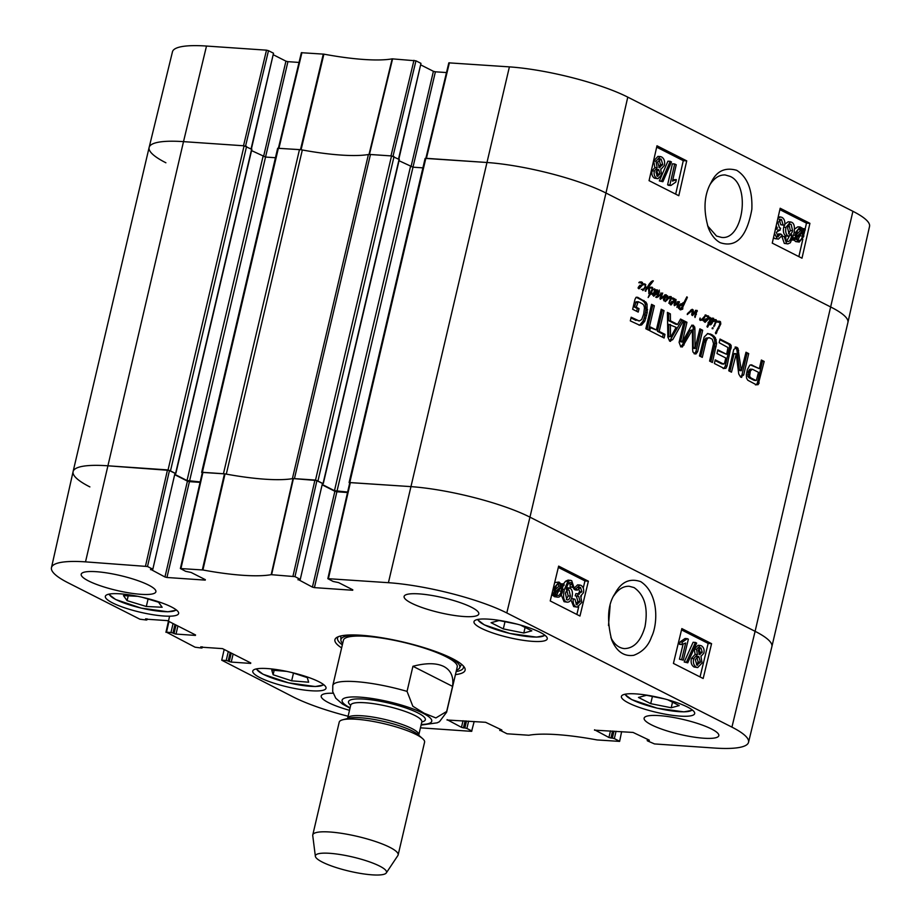 <?xml version="1.0" encoding="UTF-8"?>
<svg xmlns="http://www.w3.org/2000/svg" width="921" height="921" viewBox="0 0 921 921"><rect width="100%" height="100%" fill="white"/><g stroke="black" fill="none" stroke-linecap="round" stroke-linejoin="round"><path stroke-width="1.38" d="M206.5 46.05A86.804 17.303 -166.8 0 0 172.469 51.795L149.133 147.441A87.679 17.476 13.2 0 1 183.509 141.638L243.512 145.76L266.503 50.171L206.5 46.05L183.509 141.638A87.679 17.476 -166.8 0 0 149.121 147.464L73.093 471.598A87.679 17.476 13.2 0 1 107.481 465.773A87.679 17.476 -166.8 0 0 73.093 471.633A87.679 17.476 13.2 0 0 89.878 486.91M245.562 146.071L268.495 50.69L266.503 50.171M268.495 50.69L273.514 53.222L251.111 148.73M251.41 148.891L273.514 53.222M273.479 54.834L285.936 61.154L263.544 156.628M275.448 157.733L265.536 157.054L287.928 61.661L285.936 61.154M287.928 61.661L299.026 62.432M393.014 156.202L415.958 60.821L392.173 58.852A99.514 19.836 13.2 0 1 323.893 54.155L301.374 52.704L278.407 148.166M415.958 60.821L420.966 63.365L398.563 158.873M398.874 159.022L420.966 63.365M420.932 64.977L433.4 71.297L411.008 166.759M422.9 167.864L412.988 167.185L435.391 71.803L433.4 71.297M435.391 71.803L446.489 72.563M425.836 158.435L486.415 162.453A87.679 17.476 13.2 0 1 605.972 193.019L831.122 307.2A87.679 17.476 13.2 0 1 847.907 322.477L869.539 226.428A86.804 17.303 -166.8 0 0 852.915 211.3L627.777 97.131A86.804 17.303 -166.8 0 0 509.405 66.876L448.826 62.847L425.87 158.297L425.122 158.412L349.094 482.546L410.398 486.587L349.807 482.558L327.841 578.664L388.42 582.694A86.804 17.303 13.2 0 1 506.792 612.949L731.93 727.13A86.804 17.303 13.2 0 1 748.531 742.303A86.804 17.303 13.2 0 1 714.5 748.048L654.497 743.926L647.486 740.875L648.016 739.517M710.172 184.35C714.489 177.845 719.485 174.714 725.161 174.955L729.996 176.348C751.018 184.845 743.109 240.853 721.373 237.365L716.526 236.041L707.57 225.829M368.665 154.486A98.639 19.663 -166.8 0 0 369.022 154.429L390.976 155.902L413.966 60.314M278.384 148.293L301.075 149.755A98.639 19.663 -166.8 0 0 301.835 149.893M165.895 162.775A87.679 17.476 13.2 0 1 149.133 147.441M777.9 218.265L780.628 216.988L781.998 217.391C784.312 218.807 785.21 221.454 784.704 225.334L780.778 224.747L783.069 224.885L781.503 219.497L780.743 219.279M780.778 224.747L779.212 219.371M779.995 219.417L781.503 219.497L777.888 222.537L779.454 227.867L780.617 228.143L779.949 230.308L778.763 229.882M777.405 230.008L779.949 230.308M777.831 230.043L779.696 230.146L776.299 232.322L778.326 236.835M777.646 236.651L780.812 234.038L782.274 235.292L778.406 239.115L777.197 238.769L774.492 233.266M777.151 236.294L778.521 233.899L780.812 234.038M778.406 239.115L774.906 238.631L773.536 237.48M775.263 229.905L777.428 228.109L776.173 225.887M775.689 228.005L777.428 228.109M778.222 216.861L780.628 216.988M784.704 225.334L783.069 224.885M676.233 164.755L672.514 181.126L676.348 179.618L675.784 182.105L670.914 185.478L669.901 184.971L674.679 163.973L676.233 164.755M672.837 179.733L676.348 179.618M669.901 184.971L667.61 184.833L668.623 185.351L670.914 185.478M667.61 184.833L672.376 163.834L674.679 163.973M662.878 181.713L661.612 181.069L670.212 161.313L671.478 161.958L662.878 181.713L659.321 180.93L661.612 181.069M659.321 180.93L667.921 161.187L670.212 161.313M656.719 175.83L657.744 173.931L656.431 169.51M660.035 174.069L657.249 176.199L655.948 171.824L658.722 169.648L660.035 174.069L657.744 173.931M657.905 176.395L657.249 176.199M658.066 169.452L657.456 169.568M658.86 167.323L660.461 164.525L658.837 158.93M662.752 164.663L659.252 167.564L657.606 161.946L661.128 159.057L662.752 164.663L660.461 164.525M660.035 167.783L659.252 167.564M660.322 158.826L659.551 158.965M661.669 174.783L658.066 178.697L656.8 178.329C654.52 176.832 653.691 174.391 654.336 170.995L657.168 167.76L655.982 161.163L660.207 156.547L661.623 156.961C664.202 158.608 665.123 161.463 664.363 165.492L660.714 169.556L661.669 174.783M658.066 178.697L654.509 178.19C652.229 176.705 651.4 174.265 652.045 170.857L654.877 167.622L657.168 167.76M654.877 167.622L653.691 161.025L657.916 156.409L660.207 156.547M796.458 236.732L796.757 232.978C797.713 229.421 799.106 228.063 800.936 228.892L802.559 230.998L796.458 236.732M800.096 228.65L799.278 228.788M796.515 234.395L800.268 230.86L799.635 229.617L801.926 229.743M799.635 229.617L798.645 228.753M800.268 230.86L802.559 230.998M796.711 237.952L802.836 232.196L802.559 235.995C801.581 239.667 800.176 241.049 798.346 240.128L796.711 237.952M801.074 233.853L802.87 233.957M798.058 239.955L800.579 233.83M799.221 240.381L798.346 240.128M794.351 240.174L793.948 239.08L795.399 237.722L795.594 232.449L800.119 226.969L802.628 228.396L803.538 230.077L804.919 228.776L805.322 229.87L803.872 231.229L803.722 236.547L799.221 242.062L795.721 238.884L794.351 240.174L792.048 240.024M792.463 238.988L793.948 239.08M792.866 237.825L795.399 237.722M794.501 229.087L797.828 226.831L800.119 226.969M802.813 228.65L804.919 228.776M799.221 242.062L795.709 241.59L794.144 240.162M788.595 233.669L790.31 230.584L788.86 224.24M792.601 230.711C791.818 233.508 790.621 234.59 789.044 233.957L787.628 228.028C788.468 224.977 789.654 223.757 791.151 224.379L792.601 230.711L790.31 230.584M789.746 234.164L789.044 233.957M790.54 224.206L789.919 224.31M785.751 237.054L785.843 239.575L787.167 241.475L788.641 241.452C789.873 241.003 790.978 238.792 791.933 234.843L788.203 236.064C785.97 234.636 785.222 231.735 785.97 227.372L790.448 221.926L791.588 222.249C794.432 223.435 795.134 227.556 793.718 234.636L790.345 242.764L787.869 243.892L786.592 243.524L784.151 236.478L785.751 237.054M787.167 241.475L788.641 241.452L786.971 241.36M786.672 241.118L789.228 236.34L785.912 235.926C783.667 234.498 782.931 231.608 783.679 227.234L784.278 225.311M789.216 236.34L785.912 235.926M784.842 224.171L788.157 221.788L790.448 221.926M787.869 243.892L784.301 243.397L781.86 236.34L784.151 236.478M675.669 194.147L683.278 160.657L656.673 147.164M798.864 256.614L802.824 239.23M804.079 233.669L804.85 230.308M805.092 229.237L806.474 223.135L779.868 209.631M686.721 160.864L678.8 195.724L649.063 180.654L656.984 145.783L686.721 160.864L683.278 160.657M809.916 223.331L801.995 258.202L772.259 243.121L780.179 208.25L809.916 223.331L806.474 223.135M720.234 242.695C736.293 248.025 746.827 236.904 751.847 209.332C752.595 190.186 747.541 177.166 736.673 170.293C725.126 167.069 716.676 171.018 711.334 182.128C704.024 194.676 703.068 210.023 708.456 228.178C711.357 235.223 715.295 240.059 720.234 242.695M520.33 625.014L531.808 630.839L523.796 633.003L503.303 628.905L491.066 622.7L499.078 620.535L517.13 624.139M481.188 628.237A37.623 7.506 13.2 0 1 473.993 621.663A37.623 7.506 13.2 0 1 512.329 622.953A37.623 7.506 13.2 0 1 547.258 638.852A37.623 7.506 13.2 0 1 521.332 640.026A37.623 7.506 13.2 0 1 481.188 628.237M142.225 597.269L158.539 602.207L162.142 607.25L146.312 606.479L127.075 600.653L123.46 595.611L137.69 596.313M628.594 702.976A37.623 7.506 13.2 0 1 621.399 696.414A37.623 7.506 13.2 0 1 659.747 697.704A37.623 7.506 13.2 0 1 694.664 713.602A37.623 7.506 13.2 0 1 668.738 714.777A37.623 7.506 13.2 0 1 628.594 702.976M112.546 602.898A37.623 7.506 13.2 0 1 105.351 596.324A37.623 7.506 13.2 0 1 143.699 597.614A37.623 7.506 13.2 0 1 178.616 613.513A37.623 7.506 13.2 0 1 152.69 614.687A37.623 7.506 13.2 0 1 112.546 602.898M271.188 574.669L294.973 576.638L316.939 480.543L293.005 478.563A98.639 19.663 13.2 0 1 225.046 473.889L202.355 472.427L180.378 568.533L202.908 569.984A99.514 19.836 -166.8 0 0 271.188 574.669L293.005 478.563M205.348 579.677L191.084 572.448L185.674 571.331L180.378 568.533M205.245 580.115L166.943 577.49L189.427 481.648L187.435 481.13L164.951 576.983L166.943 577.49M164.951 576.983L150.595 569.293M152.529 569.051L147.51 566.507L169.487 470.401L175.013 473.198L152.805 569.305L150.514 569.65M146.807 618.843L146.324 620.017L139.877 619.2L68.085 582.797A86.804 17.303 13.2 0 1 51.461 567.67A86.804 17.303 13.2 0 1 85.515 561.868L147.51 566.507M146.612 619.672L145.645 618.774M195.551 634.96L167.277 620.616L145.553 619.131M195.436 635.409L176.015 634.074L177.903 626.015M176.015 625.048L174.011 633.556L176.015 634.074M174.011 633.556L172.952 633.026L174.955 624.519M173.067 623.552L170.961 632.508L172.952 633.026M170.961 632.508L166.505 632.209L168.946 621.468M202.033 646.841L201.549 648.027L195.102 647.21L166.505 632.209M201.837 647.67L200.859 646.772M250.777 662.959L222.502 648.626L200.778 647.129M250.662 663.408L231.24 662.072L233.128 654.014M231.24 653.058L229.237 661.566L231.24 662.072M229.237 661.566L228.178 661.025L230.181 652.517M228.293 651.561L226.186 660.518L228.178 661.025M226.186 660.518L221.731 660.207L224.171 649.478M348.103 716.25A86.804 17.303 13.2 0 1 293.223 696.967L221.731 660.207M474.177 721.511L471.598 731.355L420.437 727.832M471.897 730.998L466.889 728.453L468.605 721.131M466.521 720.982L464.886 727.947L466.889 728.453M464.886 727.947L463.459 727.855L465.093 720.89M463.021 720.74L461.467 727.337L463.459 727.855M461.467 727.337L447.111 719.658M501.864 730.031L485.609 722.294L447.03 720.015M501.761 730.48L500.322 730.388L500.564 729.374M621.629 731.642L619.626 741.393L597.107 739.943A99.514 19.836 -166.8 0 0 528.827 735.246L507.034 733.784L500.322 730.388M619.349 741.14L614.342 738.596L616.057 731.262M613.985 731.124L612.35 738.089L614.342 738.596M612.35 738.089L610.922 737.986L612.546 731.021M610.473 730.883L608.919 737.479L610.922 737.986M608.919 737.479L594.563 729.789M649.317 740.173L633.072 732.437L594.482 730.157M649.213 740.622L647.785 740.519M352.801 589.808L338.548 582.579L333.126 581.462L327.841 578.664M352.697 590.257L314.406 587.621L336.879 491.779L334.887 491.273L312.415 587.114L314.406 587.621M312.415 587.114L298.047 579.436M316.939 480.543L322.465 483.341L300.258 579.436L297.967 579.793M299.981 579.182L294.973 576.638M455.435 674.609A66.853 13.331 -166.8 0 0 464.357 667.265A66.853 13.331 -166.8 0 0 452.303 658.55A66.853 13.331 -166.8 0 0 387.465 638.725A66.853 13.331 -166.8 0 0 336.902 637.378A66.853 13.331 -166.8 0 0 341.622 647.912M411.457 603.14A38.36 7.644 13.2 0 1 404.112 596.44A38.36 7.644 13.2 0 1 443.208 597.752A38.36 7.644 13.2 0 1 478.805 613.962A38.36 7.644 13.2 0 1 452.372 615.159A38.36 7.644 13.2 0 1 411.457 603.14M88.543 580.944A38.36 7.644 13.2 0 1 81.198 574.244A38.36 7.644 13.2 0 1 120.294 575.556A38.36 7.644 13.2 0 1 155.891 591.766A38.36 7.644 13.2 0 1 129.458 592.963A38.36 7.644 13.2 0 1 88.543 580.944M349.508 710.298A38.36 7.644 13.2 0 1 328.555 702.654A38.36 7.644 13.2 0 1 321.21 695.954A38.36 7.644 13.2 0 1 333.126 693.248M651.469 724.85A38.36 7.644 13.2 0 1 644.124 718.15A38.36 7.644 13.2 0 1 683.221 719.474A38.36 7.644 13.2 0 1 718.817 735.672A38.36 7.644 13.2 0 1 692.385 736.869A38.36 7.644 13.2 0 1 651.469 724.85M259.964 677.649A37.623 7.506 13.2 0 1 252.757 671.075A37.623 7.506 13.2 0 1 291.105 672.365A37.623 7.506 13.2 0 1 326.022 688.263A37.623 7.506 13.2 0 1 300.096 689.438A37.623 7.506 13.2 0 1 259.964 677.649M613.812 595.783C618.244 589.233 623.367 586.055 629.204 586.274L634.074 587.586C644.677 595.001 648.315 608.021 644.999 626.648C640.889 641.028 634.028 648.349 624.415 648.603C618.739 648.016 614.215 644.309 610.842 637.47M610.128 605.684L608.482 625.543M503.303 628.905L504.996 621.721M523.796 633.003L525.108 627.431M127.075 600.653L128.203 595.841M146.312 606.479L148.062 599.041M667.737 699.764L679.214 705.59L671.213 707.754L650.71 703.656L638.472 697.45L646.484 695.286L664.536 698.889M650.71 703.656L652.402 696.472M671.213 707.754L672.514 702.182M291.623 672.491L307.303 677.614L308.639 682.219L291.658 680.815L273.123 674.748L271.776 670.143L286.638 671.374M273.123 674.748L274.159 670.338M291.658 680.815L293.477 673.09M456.471 670.189A61.028 12.169 -166.8 0 0 459.567 667.955A61.028 12.169 -166.8 0 0 443.991 654.75M360.71 635.225A61.028 12.169 -166.8 0 0 340.885 640.118A61.028 12.169 -166.8 0 0 342.658 643.491M457.035 667.472A58.449 11.651 -166.8 0 0 402.995 642.225A58.449 11.651 -166.8 0 0 343.36 640.809M300.258 579.436L322.465 483.341M322.419 484.953L334.887 491.273M336.879 491.779L347.539 492.516M748.531 742.303L771.867 646.669A87.679 17.476 -166.8 0 0 755.105 631.322A87.679 17.476 13.2 0 1 771.879 646.634L847.907 322.5A87.679 17.476 -166.8 0 0 831.122 307.2L605.972 193.019L529.955 517.153A87.679 17.476 -166.8 0 0 410.398 486.587A87.679 17.476 13.2 0 1 529.955 517.153L755.105 631.322L529.955 517.153L506.792 612.949M169.487 470.401L107.481 465.773L168.059 469.929L175.278 473.406M152.805 569.305L175.013 473.198M174.967 474.81L187.435 481.13M189.427 481.648L200.076 482.374M576.477 604.637L580.161 601.597L578.641 596.267L577.479 596.002L578.181 593.838L581.876 591.835L580.575 587.506L577.363 590.119L575.913 588.864L579.896 585.042L581.059 585.388C583.304 586.907 584.11 589.348 583.477 592.698L580.691 596.037L581.83 602.392L577.271 607.135L575.959 606.743C573.645 605.327 572.77 602.679 573.334 598.8L574.98 599.26L576.477 604.637L577.202 604.844M576.062 604.36L577.881 601.413L576.362 596.094L575.199 595.818L578.641 596.267L576.362 596.094M575.199 595.818L575.901 593.654L578.181 593.838M578.434 593.999L579.321 594.264M578.204 593.849L579.597 591.65L578.296 587.322M579.309 587.402L579.931 587.31M575.913 588.864L573.633 588.68L575.084 589.935L577.363 590.119M573.633 588.68L577.617 584.858L579.896 585.042M577.271 607.135L573.679 606.571L570.905 599.79M571.469 598.65L573.334 598.8M681.724 659.378L685.685 643.031L681.805 644.539L682.403 642.052L687.354 638.679L688.367 639.186L683.29 660.161L679.445 659.194L683.06 644.274M682.403 642.052L680.124 641.868L679.525 644.355L681.805 644.539M680.124 641.868L685.074 638.495L687.354 638.679M679.445 659.194L683.29 660.161M695.401 642.444L696.656 643.088L687.745 662.821L686.479 662.176L695.401 642.444L693.11 642.271L684.199 661.992L686.479 662.176M684.199 661.992L687.745 662.821M698.153 650.088L700.985 647.947L702.239 652.321L699.419 654.497L698.153 650.088M700.363 647.762L699.764 647.854M698.866 654.106L699.96 652.137L698.705 647.762M700.041 654.693L699.419 654.497M695.297 659.482L698.855 656.581L700.444 662.199L696.863 665.077L695.297 659.482M698.118 656.362L697.393 656.466M696.472 664.824L698.164 662.015L696.575 656.397M697.634 665.307L696.863 665.077M696.518 649.363L700.259 645.471L701.468 645.828C703.748 647.313 704.542 649.766 703.851 653.15L700.95 656.385L702.067 662.982L697.704 667.587L696.345 667.172C693.755 665.526 692.88 662.683 693.697 658.642L697.404 654.589L696.518 649.363L694.238 649.178L697.98 645.287L700.259 645.471M697.704 667.587L694.054 667C691.475 665.342 690.6 662.498 691.418 658.457L695.125 654.405L697.404 654.589M695.125 654.405L694.238 649.178M556.687 595.035L559.277 589.601M561.649 587.414L561.292 591.155C560.29 594.713 558.874 596.071 557.044 595.254L555.432 593.147L561.649 587.414M557.85 595.484L557.044 595.254M561.407 586.193L555.167 591.938L555.501 588.151C556.537 584.478 557.965 583.097 559.784 584.018L561.407 586.193L559.128 586.009L557.504 583.833M555.225 589.613L559.128 586.009M558.955 583.764L558.138 583.879M561.683 583.799L563.813 583.972L564.205 585.077L562.719 586.424L562.466 591.696C561.131 596.198 559.208 597.925 556.687 596.843L554.442 594.057L553.026 595.357L552.646 594.264L554.12 592.905L554.338 587.598L559.001 582.084L562.42 585.261L565.598 581.209L568.165 580.08L571.665 580.621L574.025 587.667L572.425 587.091L572.367 584.57L571.055 582.682L569.581 582.694C568.338 583.154 567.198 585.353 566.173 589.302L569.949 588.093C572.183 589.509 572.897 592.41 572.079 596.773C570.824 601.114 568.913 602.818 566.357 601.885C563.525 600.699 562.858 596.578 564.377 589.509L567.877 581.393L570.444 580.265M554.407 596.67L557.781 597.165L554.407 596.67L552.899 595.346M551.61 595.242L553.026 595.357M551.852 594.206L552.646 594.264M552.209 592.756L554.12 592.905M554.684 582.533L559.001 582.084M565.448 593.423C566.277 590.637 567.486 589.555 569.086 590.188L570.433 596.106C569.535 599.168 568.338 600.377 566.829 599.755L565.448 593.423M568.407 589.993L567.727 590.085M566.3 599.364L568.153 595.933L566.795 590.004M567.417 599.928L566.829 599.755M574.025 587.667L570.145 586.907L570.087 584.398L572.367 584.57M570.145 586.907L572.425 587.091M570.087 584.398L568.775 582.498M569.846 582.579L571.055 582.682L569.581 582.694M566.634 587.621L569.949 588.093M564.078 601.701L567.451 602.207L564.078 601.701L561.246 594.885M562.777 586.838L562.984 586.182M700.052 676.923L708.157 643.399L681.528 629.895M576.857 614.457L578.687 606.893M581.174 596.601L581.358 595.818M583.246 588.024L584.962 580.921L558.333 567.417M673.424 663.419L681.839 628.594L711.576 643.664L703.16 678.501L673.424 663.419M711.576 643.664L708.157 643.399M550.228 600.953L558.644 566.116L588.381 581.197L579.965 616.034L550.228 600.953M588.381 581.197L584.962 580.921M640.74 581.646C629.826 577.904 621.261 581.865 615.032 593.504C607.756 604.303 606.64 619.718 611.659 639.773C616.563 651.504 623.897 656.685 633.683 655.326C642.478 652.045 648.442 645.874 651.55 636.814C657.79 624.484 659.206 593.677 640.74 581.646M463.332 665.975A64.666 12.894 13.2 0 1 463.447 667.633A64.666 12.894 13.2 0 1 456.148 671.582M342.336 644.884A64.666 12.894 13.2 0 1 337.547 638.103A64.666 12.894 13.2 0 1 338.387 636.664M407.047 691.383L412.93 666.286C426.112 662.821 436.393 662.878 443.772 666.47C450.922 670.246 453.857 676.889 452.556 686.375L446.673 711.473L435.875 717.931L424.097 713.199L412.838 706.246L407.047 691.383A58.449 11.651 13.2 0 0 332.803 685.523L332.7 691.602L335.739 698.176L342.439 704.024L350.003 708.191M412.93 666.286L452.556 686.375M379.533 866.039A36.529 7.287 13.2 0 1 386.302 872.924A36.529 7.287 13.2 0 1 349.301 871.174A36.529 7.287 13.2 0 1 315.362 856.288A36.529 7.287 13.2 0 1 339.308 854.4A36.529 7.287 13.2 0 1 379.533 866.039M315.362 856.288L312.737 835.577A43.84 8.738 13.2 0 1 312.772 834.921A43.84 8.738 13.2 0 1 342.98 833.551A43.84 8.738 13.2 0 1 389.744 847.285A43.84 8.738 13.2 0 1 398.137 854.941A43.84 8.738 13.2 0 1 397.872 855.54L386.302 872.924M312.772 834.921L339.216 722.168A43.84 8.738 13.2 0 1 342.658 719.808A43.84 8.738 13.2 0 1 376.942 722.156A43.84 8.738 13.2 0 1 416.188 734.532A43.84 8.738 13.2 0 1 422.543 738.55A43.84 8.738 13.2 0 1 424.581 742.188L398.137 854.941M653.645 295.388L653.461 294.593L654.463 293.949L653.645 295.388L654.29 295.077L657.122 291.312L656.995 290.449L655.74 291.105L652.69 295.18L654.405 291.036L654.417 289.482L653.53 289.516M653.53 289.574L654.555 288.826L655.176 289.505L653.553 289.39M654.417 289.482L653.542 289.424M654.463 292.636L653.749 292.59M655.74 291.105L654.417 291.013M656.995 290.449L655.706 290.368M655.176 289.505L655.13 290.875L657.502 289.954L656.362 289.873L657.502 289.954L657.629 291.508L656.846 293.753L653.68 296.263L653.173 295.33M656.846 293.753L655.856 293.684M657.629 291.508L657.053 291.473M655.787 289.839L655.913 291.393M655.13 290.875L654.451 290.829M713.107 328.613L712.198 328.728L712.382 327.692L713.107 328.613L712.106 328.544M716.308 321.809L713.763 326.874L715.652 321.176L716.308 321.809L716.48 321.084L720.257 321.533L720.832 323.893L715.836 333.77L715.387 332.907L719.485 325.159L719.992 322.5L715.605 321.763M716.262 333.506L715.629 333.46M716.526 333.022L715.41 332.942M716.78 332.665L715.536 332.585M716.745 332.4L715.663 332.331M718.979 328.313L717.989 328.244M720.832 323.893L719.934 323.835M720.671 322.143L719.117 322.269M720.257 321.533L718.541 321.417L718.956 322.016M717.92 321.13L718.541 321.417M718.99 321.245L719.635 321.245M716.561 320.635L713.291 321.59L714.984 319.656L716.043 319.645L716.561 320.635L715.801 320.577M714.339 319.518L714.846 320.508M714.581 320.853L713.752 320.796M715.283 320.473L714.178 320.393M715.594 320.324L714.351 320.243M715.732 320.335L714.305 320.289M716.48 321.084L715.755 321.153M714.846 325.666L713.821 325.585M649.029 286.454L647.808 286.362L649.351 283.818L651.458 281.469L653.357 280.882L649.029 286.454L649.558 290.299L648.718 293.223L650.134 293.062L652.229 289.044L651.987 288.135L650.076 288.008L651.953 287.202L652.805 289.666L650.997 293.339L652.16 293.12L652.459 294.052L650.422 294.213L648.154 297.529L649.604 293.891L648.879 293.523M650.422 294.213L649.363 294.133M652.459 294.052L650.226 294.248M652.16 293.12L649.282 293.223L650.445 292.993L650.744 293.937M649.95 292.164L649.282 293.223L650.445 292.993M651.665 292.291L650.756 292.222M652.805 289.666L652.033 289.62M652.839 288.008L651.135 287.974M650.514 287.156L651.124 287.893M652.229 287.283L651.055 287.202M650.905 288.066L651.573 288.008M651.308 287.997L650.134 287.916M650.134 293.062L649.19 292.993M649.558 290.299L648.879 290.253M649.178 286.949L647.544 286.834L648.384 286.915L645.31 291.186M649.052 286.155L647.981 286.074M650.928 283.208L649.915 283.138M653.357 280.882L652.552 280.836M645.851 291.22L645.114 290.725L647.808 286.373M648.983 293.603L648.384 286.915M704.968 316.271L703.23 320.842L703.287 319.011L700.294 320.416L699.695 319.173L700.11 318.033L700.271 319.668L702.078 319.069L704.623 316.248M705.854 315.489L708.583 316.041L708.341 317.664L707.558 316.064L705.509 316.202L705.854 315.489L705.037 315.431M706.073 315.04L705.141 314.982M700.271 319.668L699.684 319.633M700.294 320.416L701.779 320.163L699.891 320.14M703.287 319.011L702.263 318.942M703.552 320.301L702.735 320.243M705.06 321.337L707.144 319.725L705.06 321.337L704.392 320.727L708.813 318.217L708.353 317.261M708.917 316.997L708.307 316.962M708.583 316.041L706.868 315.926L707.201 316.882M706.05 315.258L706.868 315.926M707.478 316.11L705.647 315.915M707.144 319.725L705.233 319.599M706.96 319.714L705.44 319.599M704.979 321.141L704.266 321.095M705.889 320.301L704.807 320.22M707.593 318.85L708.214 317.791M708.917 317.296L710.218 317.446L710.713 319.161L711.864 318.125L713.637 318.298L713.372 320.773L710.989 324.618L710.068 324.883L709.504 323.375L707.616 327.197L706.96 326.713L709.895 319.932L709.688 317.975L705.072 322.35L704.22 321.245M706.683 318.919L706.28 319.645M704.853 321.325L704.22 321.751M708.33 317.791L707.823 318.562M710.552 320.473L710.321 323.893L713.107 318.885L709.757 320.416M712.923 318.666L711.392 318.562M710.321 323.893L709.55 323.835M710.195 323.49L709.515 323.444M710.149 323.283L708.468 323.306M708.122 322.454L708.433 323.167M709.838 322.58L708.479 322.477M710.218 321.406L709.228 321.337M709.688 317.975L708.871 317.906M708.203 326.126L707.121 326.057M709.504 323.375L708.099 323.283M710.068 324.883L710.989 324.618L709.803 324.537M711.611 323.962L710.344 323.87M712.301 323.041L711.277 322.96M713.372 320.773L712.612 320.727M713.752 319.725L712.969 319.668M713.637 318.298L711.921 318.182L712.037 319.61M710.713 319.161L710.022 319.103M710.218 317.446L708.917 317.354M670.615 298.346L671.144 298.922L668.865 303.285L670.741 297.46L669.302 297.702L665.388 301.593L667.414 297.172L665.71 297.161L665.848 296.389L667.621 295.814L668.093 297.633L671.19 296.643L669.981 296.562M669.406 296.746L671.19 296.643L671.294 298.346L670.626 298.3M668.093 297.633L667.345 297.587M668.047 296.884L667.414 296.838M665.906 295.699L666.332 296.769M665.848 296.389L664.122 300.971L663.454 299.567L664.858 296.332L660.299 299.279L661.6 294.213L656.535 297.529L659.309 290.08L658.964 293.097L657.168 296.597L662.694 293.016L660.956 298.128L665.676 294.708L666.447 294.973L665.848 296.389L663.834 296.769M665.572 296.93L664.594 296.861L665.549 296.896M666.447 296.769L665.687 296.723M667.138 300.073L666.102 300.004M668.128 298.772L666.977 298.703M669.302 297.702L668.128 297.621M670.741 297.46L668.588 297.31M669.026 297.333L668.266 297.287M670.546 300.58L669.751 300.522M670.914 299.555L670.258 299.509M671.19 298.381L672.526 297.99M669.475 296.527L669.579 298.22M664.732 294.858L664.133 296.274M666.447 294.973L665.365 294.904M660.956 298.128L660.058 298.059M661.071 297.31L660.276 297.264M661.393 296.424L660.622 296.378M660.979 292.89L660.276 295.088M658.55 296.689L656.362 296.539M658.089 294.87L657.168 294.812M658.964 293.097L658.043 293.039M659.378 291.635L658.561 291.577M657.421 297.31L656.305 297.23M656.834 296.574L655.706 297.184M661.266 294.375L660.253 294.306M661.6 294.213L660.449 294.144M660.599 298.093L660.012 298.496M662.579 298.036L661.336 297.944M664.858 296.332L663.477 296.24M664.191 299.855L663.408 299.797M673.021 302.41L670.937 304.034L673.021 302.41L671.11 302.284M672.825 302.399L671.305 302.295M670.937 304.034L670.085 303.976M670.856 303.838L670.143 303.792M671.754 302.986L670.684 302.917M672.998 297.99L674.46 298.738L674.69 300.914L670.937 305.035L670.258 303.423L674.195 300.488L673.435 298.761L671.144 298.922L671.294 298.346M673.343 298.807L671.248 298.588M671.628 298.692L670.845 298.565M672.549 301.616L672.146 302.341M670.718 304.022L670.085 304.448M674.69 300.914L674.08 300.879M674.794 299.693L674.172 299.647M674.46 298.738L672.744 298.611L673.078 299.578M671.916 297.955L672.744 298.611M675.749 299.325L676.026 301.604L674.92 304.563L679.376 301.743L676.889 307.361L678.247 302.963L674.471 305.703L674.103 304.667L675.45 299.302M676.221 304.805L674.08 304.978M677.775 303.4L676.636 303.32M678.247 302.963L677.073 302.882M678.201 304.978L677.349 304.92M679.295 302.767L677.453 302.917M677.66 301.628L677.58 302.652M679.376 301.743L678.489 301.685M674.92 304.563L674.149 304.517M674.92 304.506L674.172 304.448M676.026 301.604L675.289 301.547M676.118 299.728L675.507 299.682M641.074 286.212L638.99 287.836L641.074 286.212L639.162 286.086M640.889 286.201L639.358 286.097M638.99 287.836L638.322 287.225L641.868 285.061L642.271 283.564L641.488 282.563L639.105 282.379M638.909 287.64L638.195 287.594M639.807 286.788L638.737 286.719M641.407 282.609L638.898 282.77L641.684 281.872L642.236 283.449M642.513 282.54L640.797 282.413L641.131 283.38M639.98 281.757L640.797 282.413M639.692 282.494L638.909 282.367L639.692 282.494M642.846 283.495L642.697 284.819L639.001 288.849L638.149 287.743M640.613 285.418L640.199 286.143M638.783 287.824L638.149 288.25M642.697 284.819L643.388 283.887L644.999 283.944L645.932 287.03L642.893 290.576L642.444 289.229L643.963 288.78L645.425 285.867L644.896 284.785L642.087 284.773M644.896 284.785L642.49 284.554M642.893 289.482L641.235 289.378M645.932 287.03L645.161 286.984M645.771 284.612L644.124 284.67M643.284 283.829L644.055 284.497M689.656 312.587L687.273 314.533L687.4 313.658L692.189 309.283L693.145 309.882L693.202 313.531L697.116 310.435L695.056 317.515L694.722 316.34L696.449 311.505L692.454 315.581L691.683 314.855L692.385 310.17L689.656 312.587L688.517 312.507M691.959 310.435L690.554 310.342M692.385 310.17L690.854 310.066M692.557 313.485L691.901 314.234M695.021 312.691L694.089 312.622M695.712 312.035L694.618 311.966M696.449 311.505L695.136 311.413M697.37 311.148L695.551 311.436M695.401 310.319L695.654 311.022M697.116 310.435L696.334 310.377M693.202 313.531L692.212 313.462M693.352 312.323L692.546 312.277M693.432 311.091L692.661 311.045M693.145 309.882L691.429 309.767L691.717 310.976M683.221 304.206L678.961 306.647L680.366 308.731L682.852 307.856L682.668 309.191L680.285 309.778L678.34 307.948L678.535 305.484L680.93 303.838L683.497 303.412L686.882 296.827L687.377 297.379L682.357 308.04L681.701 307.453L683.221 304.206L680.135 304.252M682.737 307.522L681.701 307.453M682.968 306.785L682.047 306.728M683.601 305.288L682.76 305.231M683.796 304.839L682.991 304.782M684.13 304.552L683.106 304.483M682.991 302.652L682.415 304.425M684.706 302.779L683.889 302.721M685.512 301.236L684.614 301.179M686.467 299.555L685.443 299.486M686.502 299.302L685.569 299.244M687.377 297.379L686.606 297.322M682.668 309.191L680.009 309.629M680.861 309.847L680.285 309.778M681.137 307.741L680.953 309.076M678.812 308.616L681.08 308.719M679.468 308.028L678.351 307.948M678.961 306.647L678.167 306.589M679.226 306.14L678.224 306.071M679.491 305.749L678.397 305.68M713.556 343.671L712.29 339.239L709.308 337.719L707.547 338.272L706.108 341.161L702.286 357.371L699.476 355.955L704.162 337.063L707.535 333.701L711.726 334.553L715.364 337.673L716.619 343.372L712.394 362.494L709.596 361.078L713.556 343.671M707.535 333.701L708.249 333.586M648.637 330.167L645.84 328.751L651.561 304.344L654.359 305.76L648.637 330.167M683.497 320.543L672.756 339.619L669.659 341.138L667.875 337.144L667.403 312.38L670.361 313.877L670.442 320.807L677.591 324.434L680.55 319.046L683.497 320.543L681.782 320.416L669.59 341.081M670.569 341.323L669.659 341.138M736.213 354.009L731.481 372.176L728.753 370.795L733.738 349.554L736.754 347.24L737.963 348.276L741.324 370.691L745.998 352.236L748.715 353.606L743.708 374.962L740.657 377.138L738.746 374.018L736.213 354.009M736.075 353.71L734.083 353.722L729.916 371.382M735.764 347.021L735.108 347.125M741.727 377.391L740.657 377.138M726.646 354.32L727.993 347.539L719.163 342.716L720.026 339.066L730.157 344.201L731.216 345.594L727.037 366.017L725.932 368.296L723.929 368.342L714.385 363.507L715.237 359.846L723.284 363.922L724.574 363.173L725.783 357.981L716.975 353.514L717.827 349.853L726.646 354.32L717.678 350.521M715.087 360.525L721.569 363.807L724.125 363.956M747.392 369.54L749.821 365.177L751.225 364.797L759.341 368.676L761.368 360.03L764.165 361.446L758.156 384.644L756.256 384.736L747.806 380.246L746.574 378.197L746.332 374.663L747.392 369.54M682.346 341.91L690.658 327.139L691.89 325.343L693.467 325.286L694.883 328.026L695.056 348.472L699.868 328.843L702.665 330.259L697.623 351.73L695.942 353.986L694.48 353.722L692.891 351.868L692.604 349.266L692.385 329.914L682.346 346.975L680.757 346.757L679.099 342.347L684.142 320.865L686.951 322.292L682.346 341.91L680.631 341.795L682.496 342.094M691.89 325.343L693.467 325.286L692.178 325.205M694.918 348.092L693.34 348.357L695.355 348.276M650.548 327.047L656.362 329.994L661.232 309.249L664.029 310.665L659.16 331.41L664.962 334.358L664.099 338.007L649.685 330.697L650.548 327.047M638.23 301.72L636.261 307.234L639.036 308.639L638.218 312.092L632.658 309.272L634.96 299.429L636.077 297.31L637.7 297.31L645.989 302.18L647.037 304.206L647.198 312.622L644.804 321.199L641.649 324.952L639.727 325.251L630.309 320.876L631.173 317.215L639.278 321.003L641.684 319.575L643.698 314.003L644.493 307.718L643.756 305.07L642.248 303.723L638.426 301.777L636.066 301.777L634.546 307.119L637.32 308.523L636.664 311.298M636.077 297.31L637.7 297.31L636.296 297.218M637.781 301.892L636.066 301.777M637.781 320.566L639.278 321.003M631.012 317.895L636.066 320.45M641.649 324.952L638.875 325.078M644.804 321.199L643.088 321.084L639.934 324.825M645.828 318.367L644.113 318.252L643.088 321.084M647.198 312.622L645.483 312.507L644.113 318.252M647.59 309.732L645.874 309.617L645.483 312.507M647.037 304.206L645.322 304.08L645.874 309.617M645.989 302.18L644.274 302.065L645.322 304.08M644.021 300.522L642.305 300.407L644.274 302.065M636.146 297.276L642.305 300.407M639.036 308.639L637.32 308.523M636.261 307.234L634.546 307.119M637.332 302.71L635.617 302.583M637.424 302.387L635.709 302.272M650.387 327.715L656.362 329.994M664.962 334.358L663.247 334.231L662.544 337.224M659.16 331.41L657.444 331.295L663.247 334.231M664.029 310.665L662.314 310.55L657.444 331.295M661.071 309.917L662.314 310.55M682.403 341.231L680.688 341.115L680.631 341.795M686.951 322.292L685.236 322.177L680.688 341.115M683.981 321.533L685.236 322.177M684.107 344.961L682.392 344.834L680.631 346.86M691.763 330.616L690.048 330.501L682.392 344.834M692.385 329.914L690.048 330.501M697.623 351.73L695.908 351.615L694.227 353.86M702.665 330.259L700.95 330.144L695.908 351.615M699.707 329.511L700.95 330.144M694.883 328.026L693.179 327.911L693.202 347.977M694.722 326.943L693.006 326.817L693.179 327.911M691.752 325.171L693.006 326.817M756.383 380.35L754.08 380.292L756.383 380.35L758.478 372.326L752.676 369.39L750.454 369.125L748.612 370.91L747.864 376.194L749.21 377.829L754.08 380.292M752.169 369.24L750.327 371.036L749.579 376.309L750.926 377.944L755.796 380.408M750.926 377.944L749.21 377.829M750.73 377.806L749.015 377.691M750.281 377.483L748.566 377.368M749.579 376.309L747.864 376.194M749.51 374.525L747.794 374.398M749.832 372.706L748.128 372.591M749.924 372.314L748.209 372.199M750.051 371.923L748.336 371.796M750.327 371.036L748.612 370.91M751.11 369.597L749.395 369.482M758.156 384.644L755.427 384.863M758.916 383.539L757.2 383.424L756.44 384.518M759.134 382.883L757.2 383.424M764.165 361.446L762.45 361.331L757.419 382.768M761.207 360.698L762.45 361.331M759.341 368.676L750.65 365.015L752.365 365.142M721.569 363.807L722.409 363.83L721.569 363.807M725.932 368.296L723.158 368.538M727.037 366.017L725.322 365.902L724.217 368.181M731.355 347.229L729.639 347.102L725.322 365.902M731.216 345.594L729.501 345.479L729.639 347.102M730.583 344.535L728.868 344.408L729.501 345.479M730.157 344.201L728.868 344.408M719.865 339.734L728.442 344.086M735.937 353.699L734.359 353.595M743.708 374.962L741.992 374.847L740.691 377.15M748.715 353.606L747 353.491L741.992 374.847M745.837 352.904L747 353.491M741.14 369.931L739.425 369.816L739.54 370.403M738.677 350.498L736.961 350.383L739.425 369.816M737.963 348.276L736.247 348.161L736.961 350.383M735.039 347.125L736.247 348.161M735.729 354.021L734.025 353.894M670.396 324.457L670.511 336.349L668.957 336.729L671.018 336.602L676.106 327.358L668.681 324.342L668.796 336.223M672.756 339.619L671.041 339.504M680.228 319.633L681.782 320.416M677.591 324.434L675.876 324.319L668.727 320.692L670.442 320.807M670.361 313.877L668.646 313.762L668.727 320.692M667.414 313.14L668.646 313.762M654.359 305.76L652.655 305.645L647.083 329.384M651.412 305.012L652.655 305.645M716.101 346.676L714.385 346.549L710.839 361.711M716.619 343.372L714.903 343.257L714.385 346.549M716.273 339.768L714.558 339.653L714.903 343.257M715.364 337.673L713.648 337.547L714.558 339.653M714.166 336.2L712.451 336.084L713.648 337.547M711.726 334.553L710.01 334.438L712.451 336.084M707.397 333.529L710.01 334.438M706.43 340.091L704.715 339.976L700.72 356.577M707.547 338.272L705.831 338.157L704.715 339.976M709.308 337.719L705.831 338.157M251.617 149.294L244.088 145.806L183.509 141.638L85.515 561.868M175.048 474.476L187.021 480.543L200.179 481.913M189.507 481.188L265.536 157.054L251.56 150.595M202.252 472.864L201.641 472.415L202.355 472.289L223.446 473.739A7.31 1.462 13.2 0 1 226.301 474.119A98.639 19.663 -166.8 0 0 292.394 478.655A7.31 1.462 13.2 0 1 294.432 478.621L315.523 480.071L322.73 483.548M399.069 159.425L391.54 155.937L370.449 154.486A7.31 1.462 -166.8 0 0 368.412 154.521A98.639 19.663 13.2 0 1 302.33 149.985A7.31 1.462 -166.8 0 0 299.475 149.605L277.658 148.281L201.641 472.415M322.5 484.607L334.473 490.686L347.643 492.056M336.959 491.319L412.988 167.185L399.023 160.726M349.704 482.995L349.094 482.546M627.777 97.131L605.972 193.019A87.679 17.476 -166.8 0 0 486.415 162.453L425.836 158.297L349.807 482.42M774.906 238.631L777.197 238.769M654.509 178.19L656.8 178.329M652.045 170.857L654.336 170.995M653.691 161.025L655.982 161.163M800.268 235.857L802.559 235.995M793.591 235.154L795.214 235.246M794.167 232.368L795.594 232.449M795.709 241.59L798 241.716M783.679 227.234L785.97 227.372M784.301 243.397L786.592 243.524M731.93 727.13L755.105 631.322L852.915 211.3M369.448 154.417L392.588 58.84M392.173 58.852L369.022 154.429M301.075 149.755L323.893 54.155M323.306 54.074L300.476 149.674M278.948 148.2L301.938 52.612M426.411 158.331L449.402 62.743M388.42 582.694L509.405 66.876M544.679 635.053A34.342 6.85 13.2 0 1 509.877 633.429A34.342 6.85 13.2 0 1 477.976 619.407M176.049 609.714A34.342 6.85 13.2 0 1 141.235 608.09A34.342 6.85 13.2 0 1 109.346 594.068M692.085 709.803A34.342 6.85 13.2 0 1 657.283 708.18A34.342 6.85 13.2 0 1 625.382 694.158M323.455 684.464A34.342 6.85 13.2 0 1 288.653 682.841A34.342 6.85 13.2 0 1 256.752 668.819M577.881 601.413L580.161 601.597M579.597 591.65L581.876 591.835M573.679 606.571L575.959 606.743M699.96 652.137L702.239 652.321M698.164 662.015L700.444 662.199M694.054 667L696.345 667.172M691.418 658.457L693.697 658.642M559.012 590.971L561.292 591.155M553.049 595.553L555.328 595.737M553.475 587.529L554.338 587.598M568.153 595.933L570.433 596.106M562.846 589.382L564.377 589.509M565.598 581.209L567.877 581.393M271.603 574.658L293.419 478.552M202.908 569.984L225.046 473.889M224.459 473.808L202.321 569.903M314.947 480.025L292.982 576.132M328.406 578.572L350.383 482.466M180.953 568.43L202.931 472.323M167.495 469.894L145.518 566.001M446.673 711.473A58.449 11.651 13.2 0 1 446.616 712.221L457.242 666.919M350.084 707.823A46.027 9.175 13.2 0 1 360.744 697.197A46.027 9.175 13.2 0 1 422.935 713.199A46.027 9.175 13.2 0 1 421.219 724.505M342.658 719.808L348.645 718.242A37.991 7.575 13.2 0 1 378.358 720.268A37.991 7.575 13.2 0 1 412.366 730.998A37.991 7.575 13.2 0 1 417.881 734.474L422.543 738.55M347.367 718.737L347.654 718.196A36.529 7.287 13.2 0 1 372.821 717.056A36.529 7.287 13.2 0 1 411.791 728.511A36.529 7.287 13.2 0 1 418.79 734.889L418.802 735.488M347.654 718.196L350.705 705.175A36.529 7.287 13.2 0 1 375.883 704.035A36.529 7.287 13.2 0 1 414.853 715.479A36.529 7.287 13.2 0 1 421.841 721.857L421.876 721.454M350.682 705.279A39.453 7.863 13.2 0 1 368.837 699.534A39.453 7.863 13.2 0 1 417.789 712.842A39.453 7.863 13.2 0 1 421.818 721.96M655.165 290.173L654.532 290.127M710.114 321.797L708.94 321.717M668.047 297.218L667.414 297.172M661.992 295.215L661.174 295.157M659.183 292.348L658.331 292.291M659.989 295.491L658.883 295.411M665.319 297.414L664.363 297.345M675.507 303.101L674.713 303.044M696.414 314.372L695.539 314.303M683.301 306.083L682.392 306.014M685.972 300.373L685.051 300.315M686.951 298.358L686.064 298.3M646.611 315.339L644.896 315.212M694.895 347.493L693.179 347.378M694.906 329.292L693.191 329.177M731.09 348.725L729.374 348.61M712.877 335.209L711.162 335.094M710.54 334.024L708.825 333.909M705.843 342.175L704.128 342.059M706.108 341.161L704.392 341.046M244.088 145.806L168.059 469.929M246.575 146.439L170.558 470.573M251.675 149.018L175.658 473.152M263.038 156.42L187.021 480.543M278.384 148.154L202.355 472.289M299.475 149.605L223.446 473.739M302.33 149.985L226.301 474.119M368.412 154.521L292.394 478.655M370.449 154.486L294.432 478.621M391.54 155.937L315.523 480.071M394.038 156.57L318.01 480.704M399.127 159.16L323.11 483.295M410.501 166.551L334.473 490.686M108.666 594.206L115.62 599.502L141.189 608.113L167.887 611.786L176.579 610.139M477.308 619.545L484.262 624.841L509.831 633.452L536.529 637.125L545.22 635.478M624.714 694.296L631.668 699.592L657.237 708.203L683.935 711.875L692.627 710.229M256.084 668.957L263.038 674.253L288.607 682.864L315.304 686.536L323.996 684.89M459.567 667.955L461.49 664.248M340.885 640.118L340.805 635.939M147.141 618.866L146.9 619.925M165.93 632.301L169.591 616.184M202.367 646.864L202.125 647.923M500.068 729.133L499.758 730.48M647.521 739.264L647.21 740.622M51.461 567.67L73.093 471.633M332.803 685.523L343.429 640.222M421.081 725.08L437.222 722.812L439.455 721.696L446.616 712.221M418.79 734.889L421.841 721.857M717.574 321.176L719.289 321.302M713.948 320.197L715.663 320.312M714.684 320.957L716.4 321.072M649.673 293.315L651.389 293.431M649.708 287.882L651.423 287.997M705.256 315.88L706.971 315.995M705.336 319.575L707.052 319.702M705.935 318.735L707.65 318.862M707.869 317.826L709.584 317.941M665.434 296.493L667.149 296.608M668.646 297.253L670.361 297.379M671.213 302.272L672.929 302.387M671.133 298.577L672.848 298.692M671.8 301.432L673.516 301.547M639.266 286.074L640.981 286.189M639.186 282.379L640.901 282.494M639.865 285.234L641.58 285.349M693.409 348.357L695.113 348.483M754.299 380.35L756.014 380.477M721.983 363.945L723.699 364.06M739.678 370.587L741.393 370.714M734.279 353.572L735.994 353.699M251.882 149.214L175.865 473.348M399.346 159.345L323.317 483.479"/></g></svg>
